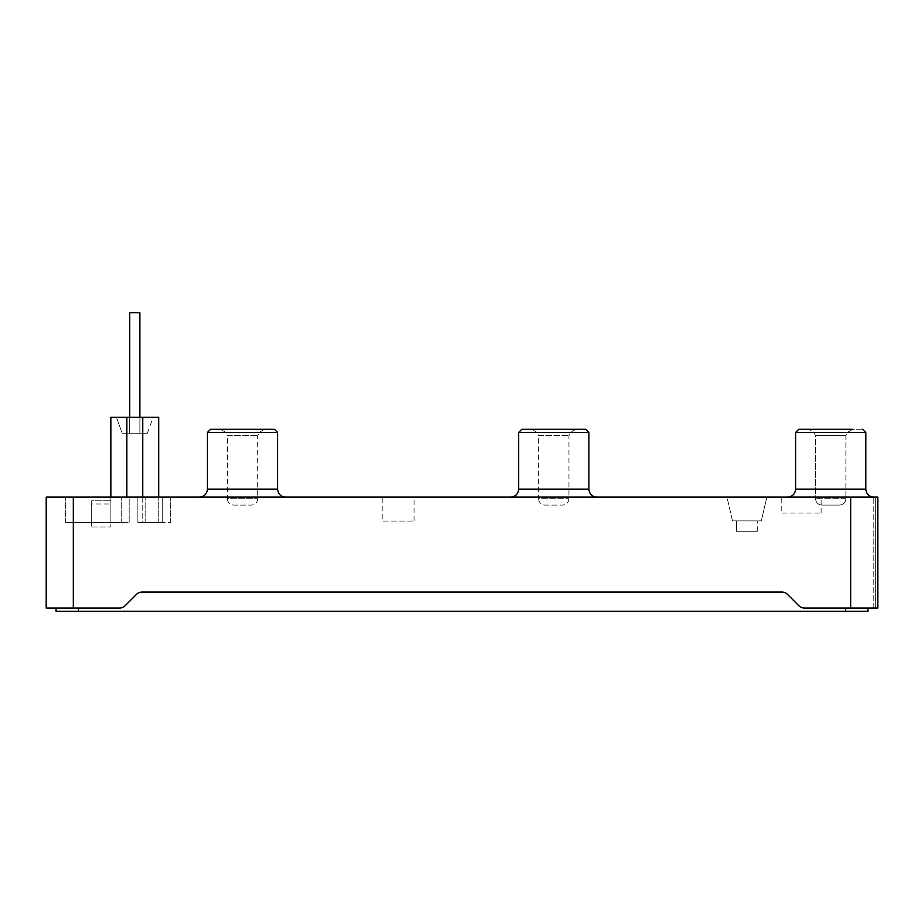 <?xml version="1.0" encoding="UTF-8"?>
<svg xmlns="http://www.w3.org/2000/svg" width="924" height="924" viewBox="0 0 924 924"><rect width="100%" height="100%" fill="white"/><g stroke="black" fill="none" stroke-linecap="round" stroke-linejoin="round"><path stroke-width="0.69" stroke-dasharray="4.62 3.46" d="M850.669 608.05L804.492 608.05A7.981 7.981 0 0 1 798.844 605.717L787.56 594.421L798.844 605.717A7.981 7.981 0 0 0 804.492 608.05L845.633 608.05L804.492 608.05A7.981 7.981 0 0 1 798.844 605.717L787.56 594.421A7.981 7.981 0 0 0 781.912 592.088L142.088 592.088A7.981 7.981 0 0 0 136.44 594.421L125.156 605.717A7.981 7.981 0 0 1 119.508 608.05L46.2 608.05L46.2 497.112L877.8 497.112L877.8 608.05L873.815 608.05L877.8 608.05L877.8 497.112L877.8 608.05L850.669 608.05L850.669 497.112M875.305 497.112L877.35 497.112L873.815 497.112L875.305 497.112L875.305 608.05L875.305 497.112M787.618 497.112L873.815 497.112L787.618 497.112C792.469 496.638 795.125 493.982 795.599 489.131L795.599 432.467L798.786 429.279L852.783 429.279L808.639 429.279L852.783 429.279L808.639 429.279L852.783 429.279L847.874 432.12L813.559 432.12L815.546 435.574L845.876 435.574L815.546 435.574L845.876 435.574L815.546 435.574L815.546 498.717L815.546 435.574L813.559 432.12L808.639 429.279L813.559 432.12L847.874 432.12L813.559 432.12L847.874 432.12L845.876 435.574L845.876 498.717L815.546 498.717L845.876 498.717C845.529 502.552 843.404 504.677 839.489 505.093L821.933 505.093C818.052 504.723 815.927 502.587 815.546 498.717C815.927 502.587 818.052 504.723 821.933 505.093L839.489 505.093C843.404 504.677 845.529 502.552 845.876 498.717L845.876 435.574L847.874 432.12L852.783 429.279M510.683 497.112L596.881 497.112L510.683 497.112M199.434 497.112L285.62 497.112L199.434 497.112M781.23 497.112L821.136 497.112L781.23 497.112L781.23 513.074L821.136 513.074L781.23 513.074M726.957 497.112L766.862 497.112L726.957 497.112L766.862 497.112L726.957 497.112L732.547 520.893L761.284 520.893L732.547 520.893L761.284 520.893L732.547 520.893L726.957 497.112M382.19 497.112L414.114 497.112L382.19 497.112L382.19 521.055L414.114 521.055L382.19 521.055M137.179 497.112L170.697 497.112L137.179 497.112L137.179 522.649L137.179 497.112M129.198 497.112L65.35 497.112L129.198 497.112L129.198 522.649L129.198 497.112M110.845 497.112L110.845 522.649L91.695 522.649L110.845 522.649L91.695 522.649L91.695 500.785L91.695 522.649L91.695 503.984L91.695 522.649L110.845 522.649L110.845 526.969L110.845 500.785L110.845 522.649L110.845 503.984L110.845 522.649L91.534 522.649L91.534 526.969L91.534 522.649L129.198 522.649L110.845 522.649L110.845 417.313L158.732 417.313M73.331 497.112L73.331 522.649L121.217 522.649L65.35 522.649L73.331 522.649L73.331 497.112L73.331 608.05M142.77 497.112L142.77 522.649L137.179 522.649L158.732 522.649L142.77 522.649L142.77 417.313M162.716 522.649L145.16 522.649L170.697 522.649L162.716 522.649L162.716 497.112L162.716 522.649M56.017 608.05L78.367 608.05L56.017 608.05M845.633 608.05L867.983 608.05L845.633 608.05L845.633 611.238L867.983 611.238M787.56 594.421A7.981 7.981 0 0 0 781.912 592.088A7.981 7.981 0 0 1 787.56 594.421M142.088 592.088L781.912 592.088L142.088 592.088A7.981 7.981 0 0 0 136.44 594.421A7.981 7.981 0 0 1 142.088 592.088M136.44 594.421L125.156 605.717L136.44 594.421M119.508 608.05A7.981 7.981 0 0 0 125.156 605.717A7.981 7.981 0 0 1 119.508 608.05M873.815 608.05L873.815 497.112L873.815 608.05M56.017 611.238L845.633 611.238M862.635 429.279L798.786 429.279L862.635 429.279L865.834 432.467L795.599 432.467M585.701 429.279L521.852 429.279M531.704 429.279L575.86 429.279L531.704 429.279L536.625 432.12L538.611 435.574L568.941 435.574L538.611 435.574L538.611 498.717L568.941 498.717L538.611 498.717C538.992 502.587 541.118 504.723 544.998 505.093L562.554 505.093L544.998 505.093M274.451 429.279L210.603 429.279M220.455 429.279L264.599 429.279L220.455 429.279L225.364 432.12L227.362 435.574L257.692 435.574L227.362 435.574L227.362 498.717L257.692 498.717L227.362 498.717C227.743 502.587 229.868 504.723 233.749 505.093L251.305 505.093L233.749 505.093M736.544 531.277L757.287 531.277L736.544 531.277L736.544 520.893L757.287 520.893L736.544 520.893L757.287 520.893L736.544 520.893L736.544 531.277L757.287 531.277L736.544 531.277M65.35 522.649L65.35 497.112L65.35 522.649M170.697 522.649L170.697 497.112L170.697 522.649M158.732 522.649L158.732 497.112L158.732 522.649M110.845 503.984L110.845 500.785L110.845 503.984L91.695 503.984L91.695 500.785L110.845 500.785L91.695 500.785L110.845 500.785L91.695 500.785L91.695 503.984L110.845 503.984M116.436 417.313L153.141 417.313L116.436 417.313L153.141 417.313L116.436 417.313L153.141 417.313L116.436 417.313L122.176 433.264L147.401 433.264L122.176 433.264L147.401 433.264L122.176 433.264L116.436 417.313L122.176 433.264L147.401 433.264L122.176 433.264M139.894 417.313L139.894 312.762L139.894 433.264L129.683 433.264L129.683 312.762L129.683 433.264L129.683 312.762L129.683 433.264L129.683 312.762L139.894 312.762L129.683 312.762L139.894 312.762L139.894 433.264L129.683 433.264L139.894 433.264L129.683 433.264L139.894 433.264L129.683 433.264L129.683 417.313M139.894 433.264L139.894 312.762L129.683 312.762L139.894 312.762L139.894 433.264M91.534 526.969L110.845 526.969L91.534 526.969M877.35 608.05L877.35 497.112L877.35 608.05M78.367 611.238L78.367 608.05M873.815 497.112C868.964 496.638 866.296 493.982 865.834 489.131L795.599 489.131M588.9 489.131L518.664 489.131M588.9 432.467L518.664 432.467M277.639 489.131L207.415 489.131M277.639 432.467L207.415 432.467M225.364 432.12L259.69 432.12L225.364 432.12M536.625 432.12L570.94 432.12L536.625 432.12M121.217 522.649L121.217 497.112L121.217 522.649M145.16 522.649L145.16 497.112L145.16 522.649M126.807 497.112L126.807 417.313M865.834 489.131L865.834 432.467M264.599 429.279L259.69 432.12L257.692 435.574L257.692 498.717C257.346 502.552 255.22 504.677 251.305 505.093M575.86 429.279L570.94 432.12L568.941 435.574L568.941 498.717C568.595 502.552 566.47 504.677 562.554 505.093M821.136 513.074L821.136 497.112M757.287 531.277L757.287 520.893L757.287 531.277M761.284 520.893L766.862 497.112L761.284 520.893M414.114 521.055L414.114 497.112M147.401 433.264L153.141 417.313"/><path stroke-width="1.39" d="M73.331 497.112L46.2 497.112L46.2 608.05L73.331 608.05L73.331 497.112L877.8 497.112L877.8 608.05L804.492 608.05A7.981 7.981 0 0 1 798.844 605.717L787.56 594.421A7.981 7.981 0 0 0 781.912 592.088L142.088 592.088A7.981 7.981 0 0 0 136.44 594.421L125.156 605.717A7.981 7.981 0 0 1 119.508 608.05L73.331 608.05M867.983 611.238L867.983 608.05L867.983 611.238L56.017 611.238L56.017 608.05L56.017 611.238M852.783 429.279L798.786 429.279L795.599 432.467L795.599 489.131C795.125 493.982 792.469 496.638 787.618 497.112M518.664 432.467L588.9 432.467L585.701 429.279L521.852 429.279L518.664 432.467L518.664 489.131C518.191 493.982 515.534 496.638 510.683 497.112M207.415 432.467L277.639 432.467L274.451 429.279L210.603 429.279L207.415 432.467L207.415 489.131C206.941 493.982 204.273 496.638 199.434 497.112M158.732 417.313L158.732 497.112L158.732 417.313L110.845 417.313L110.845 497.112M139.894 417.313L139.894 312.762L129.683 312.762L129.683 417.313M850.669 608.05L850.669 497.112M78.367 611.238L78.367 608.05M845.633 611.238L845.633 608.05M795.599 489.131L865.834 489.131C866.296 493.982 868.964 496.638 873.815 497.112M795.599 432.467L865.834 432.467L862.635 429.279M518.664 489.131L588.9 489.131C589.362 493.982 592.03 496.638 596.881 497.112M207.415 489.131L277.639 489.131C278.112 493.982 280.781 496.638 285.62 497.112M142.77 497.112L142.77 417.313M126.807 497.112L126.807 417.313M865.834 489.131L865.834 432.467M588.9 489.131L588.9 432.467M277.639 489.131L277.639 432.467"/></g></svg>
